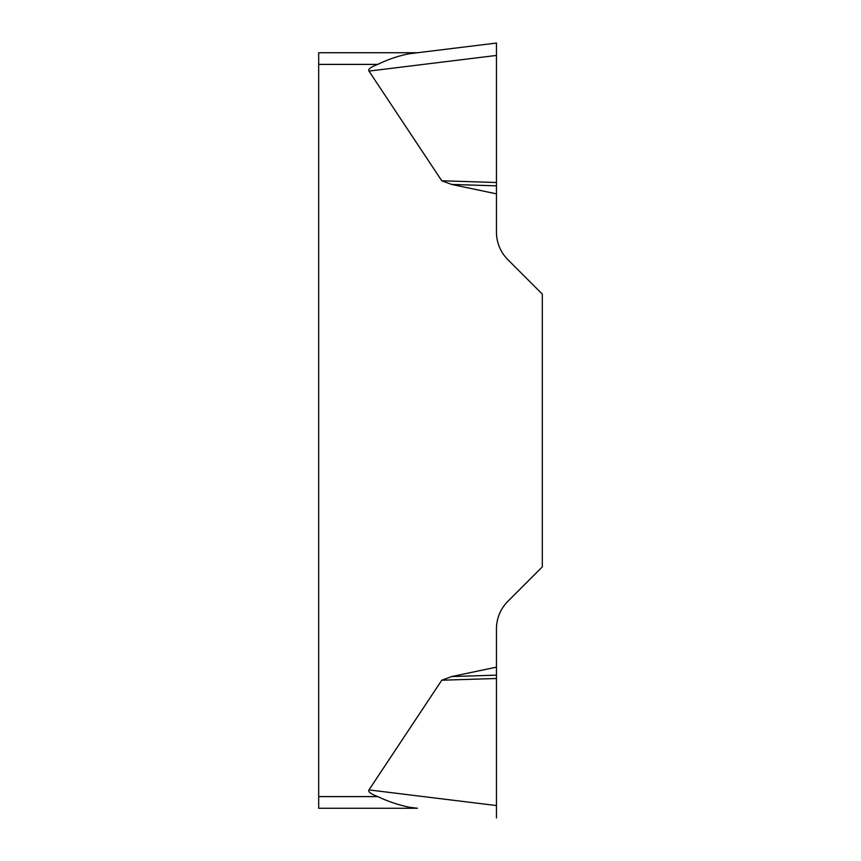 <?xml version="1.0" encoding="UTF-8"?>
<svg xmlns="http://www.w3.org/2000/svg" width="861" height="861" viewBox="0 0 861 861"><rect width="100%" height="100%" fill="white"/><g stroke="black" fill="none" stroke-linecap="round" stroke-linejoin="round"><path stroke-width="1.29" d="M368.971 789.914L441.768 680.222L451.67 676.563L496.463 667.146L496.463 817.95L496.463 805.562L368.971 789.914A103.589 11.645 -173 0 0 377.775 796.608C388.053 801.462 398.568 805.003 409.341 807.252L417.456 808.253L318.688 808.253L318.688 52.747L417.456 52.747L496.463 43.05L496.463 55.438L496.463 43.05L409.341 53.748C398.697 55.761 388.171 59.312 377.775 64.392A103.589 11.645 173 0 0 368.971 71.086L441.768 180.778L451.67 184.437L496.463 193.854L496.463 232.179A38.799 38.799 0 0 0 507.829 259.624L542.312 294.107L542.312 566.893L507.829 601.376A38.799 38.799 0 0 0 496.463 628.821L496.463 667.146M496.463 55.502L496.463 193.854M496.463 185.847L451.67 184.437M496.463 182.51L441.768 180.778M496.463 675.153L451.67 676.563M496.463 678.49L441.768 680.222M417.456 808.253L409.341 807.252M377.775 64.392L318.688 64.392M318.688 796.608L377.775 796.608M496.463 55.438L368.971 71.086"/></g></svg>
